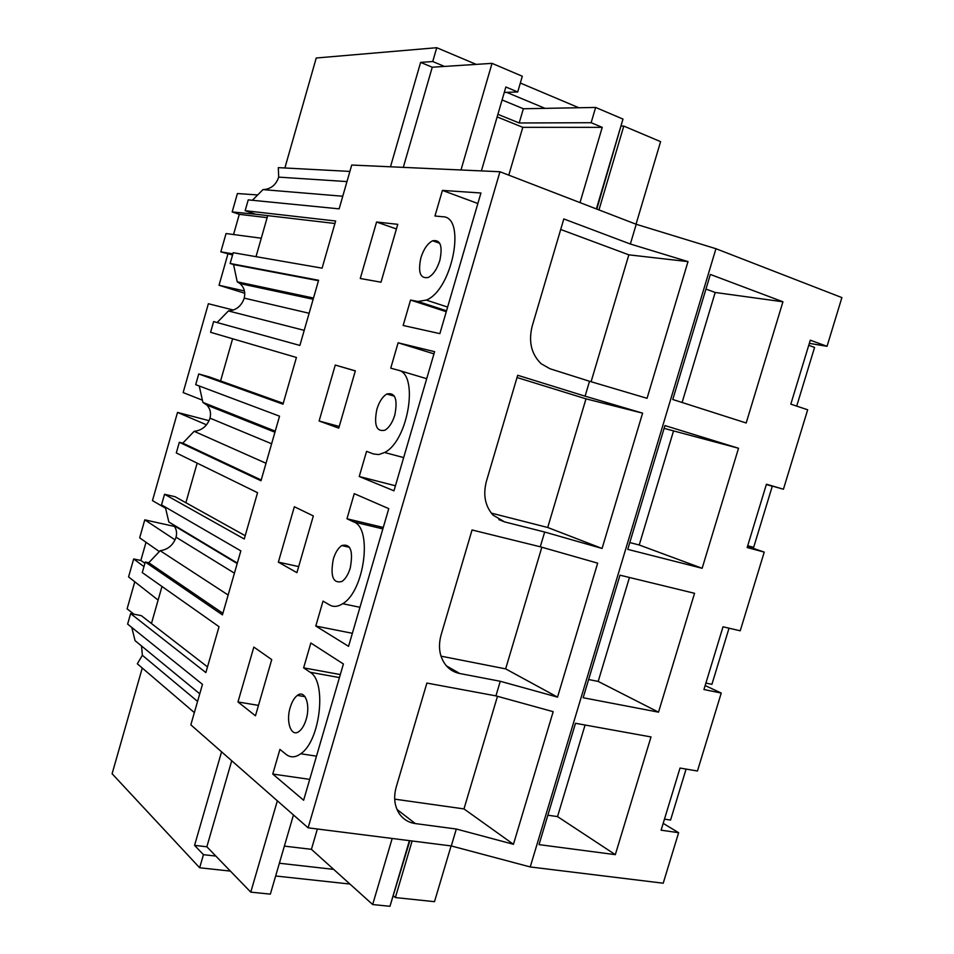 <?xml version="1.0" encoding="UTF-8"?>
<svg xmlns="http://www.w3.org/2000/svg" width="954" height="954" viewBox="0 0 954 954"><rect width="100%" height="100%" fill="white"/><g stroke="black" fill="none" stroke-linecap="round" stroke-linejoin="round"><path stroke-width="1.43" d="M349.891 171.422L278.306 167.63L278.699 177.122C275.956 185.088 270.709 189.238 262.97 189.607L252.381 200.28M499.956 171.744L351.728 165.042L339.135 208.854L248.231 199.875L245.154 210.691L335.641 221.006L322.094 268.157L233.217 252.703L230.152 263.483L318.612 280.261L299.878 345.431L213.636 321.57L210.584 332.302L296.42 357.464L282.992 404.186L198.742 373.968L195.701 384.665L279.546 416.182L260.991 480.768L179.316 442.286L176.299 452.935L257.556 492.693L244.248 538.998L164.541 494.267L161.524 504.869L240.837 550.875L222.437 614.877L145.282 562.025L142.277 572.591L219.038 626.695L205.861 672.582L130.626 613.589L127.633 624.107L202.475 684.352L190.836 724.837L308.106 827.822L499.956 171.744L636.223 224.285L630.356 244.021L563.814 218.943L532.165 326.208C528.373 341.627 531.342 354.113 541.073 363.677L549.969 368.745L589.524 381.266L585.088 396.172L517.688 375.268L486.373 481.412C482.903 494.899 485.121 506.133 493.027 515.112L504.63 521.91L544.674 532.034L540.274 546.785L472.051 529.971L441.07 635.018C437.91 646.872 439.52 656.948 445.9 665.26C449.596 669.66 454.211 672.415 459.745 673.512L500.266 681.275L495.925 695.883L426.891 683.064L396.22 787.026C393.358 797.52 394.503 806.571 399.631 814.179C403.53 819.486 408.765 822.622 415.324 823.576L456.322 829.026L451.29 845.948L308.106 827.822M809.338 343.357L827.035 346.302L841.893 297.6L715.941 248.708L636.223 224.285M142.265 668.015L112.107 773.742L199.648 867.77L203.44 854.665L194.568 845.363L206.851 846.782L231.727 760.743M194.354 712.602L137.304 663.781L142.373 655.303L141.526 645.977M199.756 693.82L135.063 640.659L131.795 627.458M130.626 613.589L141.252 615.616L207.495 666.894M151.447 623.499L161.989 586.483M228.149 595.022L160.165 550.708L148.764 562.753L145.282 562.025M160.165 550.708C167.665 549.635 172.853 545.438 175.751 538.128L176.049 537.197C177.182 532.761 176.442 528.862 173.819 525.487L172.722 524.33M237.331 563.075L168.834 522.005L165.328 507.075M164.541 494.267L175.095 496.724L245.202 535.695M185.875 502.71L197.156 463.143M266.011 463.274L194.163 431.315L182.774 443.157L179.316 442.286M194.163 431.315C201.604 430.492 206.779 426.414 209.689 419.08L209.987 418.138C211.251 413.07 210.214 408.717 206.899 405.068L202.892 402.397L199.231 385.988M198.742 373.968L209.212 376.878L283.243 403.327M220.589 380.944L232.609 338.765M217.118 322.535L228.423 310.944C235.829 310.384 240.98 306.425 243.902 299.067L244.2 298.125C245.583 292.294 244.188 287.452 240.026 283.577L237.224 281.812L233.563 264.568L230.152 263.483M256.018 256.662L267.716 215.628M334.926 223.486L255.517 214.197L245.154 210.691M476.201 64.383L436.741 47.7L316.239 58.003L284.876 167.976M237.319 563.134L236.079 562.86M420.881 257.818C417.816 272.391 420.273 278.95 428.251 277.483C433.188 274.812 437.039 269.159 439.806 260.537C442.835 246.013 440.438 239.418 432.615 240.778C427.571 243.413 423.659 249.101 420.881 257.818M373.563 453.997L378.821 454.557L384.581 452.494C408.455 440.951 419.235 373.276 397.961 370.128L390.746 368.149L398.116 342.796L434.595 351.668L393.966 490.809L359.241 476.511L366.563 451.349L373.563 453.997M278.353 562.144L296.909 572.662L313.329 515.923L294.357 506.741L278.353 562.144L298.674 566.593M350.249 568.012C353.385 550.852 350.559 543.363 341.77 545.545C338.157 548.001 335.343 552.521 333.316 559.127C330.144 576.288 333.018 583.741 341.949 581.475C345.479 579.006 348.246 574.523 350.249 568.012M319.113 421L335.271 365.06L355.341 370.844L338.753 428.131L319.113 421L339.23 426.474M376.58 222.02L360.266 278.496L381.004 282.193L397.758 224.333L376.58 222.02L396.411 228.96M329.631 604.979C333.578 607.209 337.931 606.78 342.713 603.703C364.404 591.325 372.716 528.194 353.791 521.957L346.97 518.761L354.256 493.659L388.767 508.649L348.556 646.335L315.786 626.039L323.024 601.115L329.631 604.979M290.195 707.51C285.628 721.987 291.292 737.704 299.091 731.408C302.072 729.094 304.421 725.1 306.162 719.388C310.754 704.696 304.97 689.325 297.398 695.383C294.345 697.672 291.948 701.715 290.195 707.51M303.622 667.848L310.849 643.008L343.404 663.984L303.622 800.239L272.761 774.052L279.927 749.391L286.152 754.423C290.529 757.834 295.382 757.607 300.737 753.755C320.413 740.948 326.983 681.239 310.062 672.236L303.622 667.848L340.316 674.561M237.975 701.965L253.836 647.074L271.735 659.596L255.469 715.786L237.975 701.965L258.486 705.388M394.801 415.073C397.89 399.201 395.23 392.177 386.835 394.014C382.554 396.602 379.239 401.67 376.878 409.23C373.741 425.138 376.46 432.114 384.999 430.182C389.196 427.571 392.452 422.539 394.801 415.073M480.923 193.006L439.866 333.638L403.148 325.481L410.542 300.057L417.935 301.476L426.307 300.093C452.423 289.956 466.625 216.355 442.584 216.737L434.964 215.998L442.417 190.395L480.923 193.006M589.524 381.266L647.05 398.307L688.001 261.611L630.356 244.021M544.674 532.034L602.069 548.467L642.602 413.154L585.088 396.172M500.266 681.275L557.53 697.124L597.669 563.158L540.274 546.785M456.322 829.026L513.443 844.29L553.177 711.672L495.925 695.883M715.941 248.708L530.233 866.947L451.29 845.948M827.035 346.302L810.292 340.208L790.818 404.15L807.668 409.779L783.425 489.235L766.444 484.203L747.161 547.536L764.237 552.104L740.232 630.797L723.025 626.802L703.933 689.527L721.236 693.069L697.446 771.011L680.023 768.053L661.11 830.183L678.628 832.699L663.209 883.213L530.233 866.947M782.936 301.786L746.183 422.992L672.773 399.499L710.348 274.442L782.936 301.786L715.19 292.473L705.96 289.062M658.522 712.161L583.156 697.744L619.981 575.179L694.548 593.305L658.522 712.161L598.182 681.418L588.63 679.522M738.527 448.261L702.144 568.286L627.744 549.373L664.938 425.567L738.527 448.261L664.091 428.37M615.318 854.653L539.022 844.624L575.489 723.287L651.01 736.941L615.318 854.653L557.53 816.6L547.858 815.217M766.396 484.393L783.425 489.235M764.237 552.104L747.507 546.427M721.236 693.069L705.137 685.544M678.628 832.699L663.173 823.362M436.741 47.7L432.734 61.533L420.619 62.392L390.484 166.795M333.638 869.368L279.367 863.239M215.842 856.072L203.44 854.665M349.915 884.036L275.646 875.999M230.391 871.097L199.648 867.77M221.566 751.824L194.568 845.363M148.764 562.753L222.89 613.327M182.774 443.157L261.205 480.017M275.241 431.16L202.892 402.397M304.207 330.358L228.423 310.944M313.496 298.053L237.224 281.812M233.563 264.568L318.481 280.714M342.76 196.238L262.97 189.607M578.828 107.742L520.335 83.034M545.044 108.351L506.646 92.347M444.481 66.434L432.734 61.533M403.303 167.367L432.257 67.221L420.619 62.392M177.313 527.085L176.001 526.787M174.546 526.465L144.781 519.835L139.666 537.817L159.342 551.579M175.059 539.857L144.781 519.835M146.022 542.266L140.846 560.463L144.925 563.265M143.971 566.64L133.667 558.961L140.846 560.463M133.667 558.961L128.575 576.896L158.114 600.09M134.788 581.773L127.097 608.843L134.001 614.233M209.069 420.666L177.516 412.414L206.517 424.816M177.516 412.414L152.473 500.611L165.602 508.243M257.675 194.95L237.403 193.543L232.18 211.931L256.805 214.352M233.551 234.529L239.299 214.328L232.18 211.931M239.299 214.328L267.144 217.655M261.277 238.214L226.05 233.539L220.839 251.868L232.573 254.968M232.895 253.836L220.839 251.868M227.875 254.134L219.026 285.282L244.427 290.958M219.026 285.282L244.737 293.236M202.391 400.167L183.144 392.571L208.366 303.73L233.336 310.05M398.116 342.796L433.963 353.862M359.241 476.511L395.445 485.777M335.271 365.06L355.305 370.939M346.97 518.761L383.269 527.455M315.786 626.039L352.36 633.301M272.761 774.052L309.716 779.37M410.542 300.057L446.269 311.696M442.417 190.395L477.859 203.512M557.53 697.124L505.644 668.873L541.836 547.238M440.998 656.161L505.644 668.873M602.069 548.467L547.715 527.49L585.994 398.844L517.032 377.522M491.286 513.109L547.715 527.49M642.602 413.154L585.994 398.844M688.001 261.611L628.841 254.837L560.702 229.485M513.443 844.29L463.978 808.92L497.475 696.313M394.694 799.142L463.978 808.92M591.086 381.731L628.841 254.837M682.098 402.481L715.19 292.473M598.182 681.418L629.449 577.48M702.144 568.286L639.228 544.996L629.783 542.564M639.228 544.996L673.441 431.232M557.53 816.6L585.076 725.028M796.697 406.118L814.573 347.423L808.742 345.312M747.709 545.748L753.66 547.346L772.275 486.266L766.36 484.513M705.888 683.076L711.922 684.328L729.023 628.197M664.461 819.14L670.567 820.046L686.093 769.079M636.032 224.214L660.597 141.645L623.797 126.083L621.4 126.083M432.257 67.221L492.025 63.358L522.315 76.237L517.724 91.966L505.87 86.993L481.388 170.909M502.09 99.955L523.364 108.744L595.642 107.444L622.986 119.083L596.381 208.926M596.822 209.093L622.986 119.083M492.025 63.358L460.985 169.979M623.797 126.083L598.969 209.916M504.284 92.431L517.724 91.966M497.893 114.313L519.191 122.983L523.364 108.744M519.191 122.983L591.134 122.708L595.642 107.444M591.134 122.708L602.236 127.347L522.792 127.323L508.78 175.154M580.008 202.606L602.236 127.347M497.141 116.913L522.792 127.323M451.087 845.924L434.499 901.673L395.361 897.559L393.501 895.937M409.85 840.701L389.959 906.3L372.668 904.535L311.421 849.334L284.364 846.115M206.851 846.782L250.771 892.145L270.352 894.136L293.462 814.954M277.352 800.811L250.771 892.145M412.116 840.987L395.361 897.559M409.397 840.641L389.959 906.3M372.668 904.535L392.177 838.471M317.372 829.002L311.421 849.334M346.97 181.582L278.699 177.122M197.573 701.417L142.373 655.303M234.434 573.163L176.049 537.197M271.616 443.777L209.987 418.138M309.132 313.258L244.2 298.125M426.7 378.702L398.402 370.259M382.852 528.898L353.791 521.957M339.433 677.578L310.062 672.236M446.532 310.801L417.935 301.476M459.745 673.512L446.377 665.82M504.63 521.91L498.859 519.62M415.324 823.576L396.983 809.457M237.2 563.54L173.819 525.487M274.931 432.222L206.899 405.068M313.151 299.27L240.026 283.577M439.746 243.27L432.615 240.778M403.673 457.586L384.581 452.494M349.546 547.334L341.77 545.545M359.956 607.304L342.713 603.703M305.041 696.694L297.398 695.383M316.489 756.164L300.737 753.755M394.455 396.22L386.835 394.014M447.617 307.069L426.307 300.093"/></g></svg>
